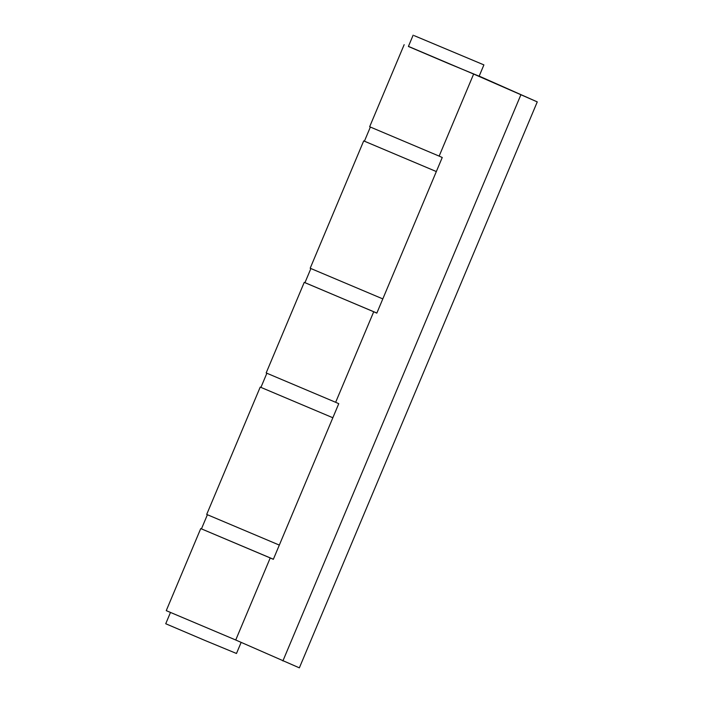 <?xml version="1.0" encoding="UTF-8"?>
<svg xmlns="http://www.w3.org/2000/svg" width="703" height="703" viewBox="0 0 703 703"><rect width="100%" height="100%" fill="white"/><g stroke="black" fill="none" stroke-linecap="round" stroke-linejoin="round"><path stroke-width="1.05" d="M241.138 642.41L236.48 653.482L205.408 640.635L165.732 623.746L170.451 612.515M414.216 35.651L483.901 64.887L414.216 35.651M483.901 64.887L479.147 76.205L448.066 63.358L408.399 46.468L413.153 35.15M404.155 44.684L369.655 126.751L439.147 156.11L473.637 74.052L408.434 46.38M479.182 76.117L537.268 101.891L473.637 74.052M304.232 282.386L266.165 372.942L335.656 402.301L373.715 311.754L304.953 282.65M537.268 101.891L299.355 667.85L235.733 640.002L166.251 610.643L200.742 528.577L201.471 528.841M235.733 640.002L270.224 557.945L200.742 528.577M282.887 660.952L520.8 94.993M439.147 156.11L442.249 157.49L376.826 313.134L373.715 311.754M335.656 402.301L338.758 403.68L273.335 559.324L270.224 557.945M279.319 545.089L206.691 514.429L260.224 387.089L332.844 417.749L260.927 387.388L266.859 373.275M260.224 387.089L260.945 387.344M436.335 171.558L363.706 140.899L310.181 268.238L382.81 298.898M363.706 140.899L364.435 141.154M436.335 171.55L364.418 141.198L370.349 127.085M273.37 559.228L201.453 528.876L207.385 514.763M376.861 313.037L304.944 282.685L310.875 268.572"/></g></svg>
